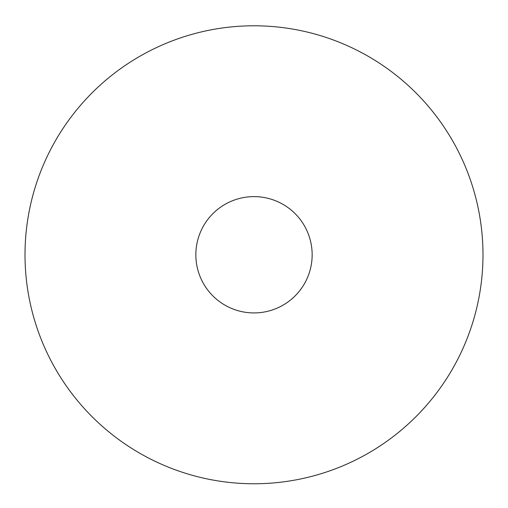 <?xml version="1.0" encoding="UTF-8"?>
<svg xmlns="http://www.w3.org/2000/svg" width="508" height="508" viewBox="0 0 508 508"><rect width="100%" height="100%" fill="white"/><g stroke="black" fill="none" stroke-linecap="round" stroke-linejoin="round"><path stroke-width="0.38" stroke-dasharray="2.54 1.91" d="M254 25.787A228.987 228.987 0 0 1 452.31 369.265A228.987 228.987 0 0 1 55.69 369.265A228.987 228.987 0 0 1 254 25.787M254 196.621A58.153 58.153 0 0 1 304.362 283.851A58.153 58.153 0 0 1 203.638 283.851A58.153 58.153 0 0 1 254 196.621"/><path stroke-width="0.76" d="M254 25.787A228.987 228.987 0 0 1 452.31 369.265A228.987 228.987 0 0 1 55.69 369.265A228.987 228.987 0 0 1 254 25.787M254 196.621A58.153 58.153 0 0 1 304.362 283.851A58.153 58.153 0 0 1 203.638 283.851A58.153 58.153 0 0 1 254 196.621"/></g></svg>
